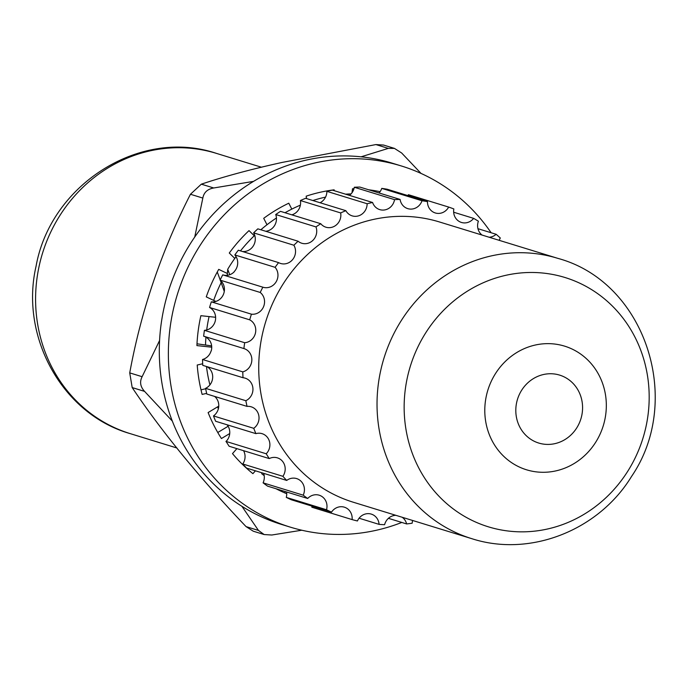 <?xml version="1.0" encoding="UTF-8"?>
<svg xmlns="http://www.w3.org/2000/svg" width="689" height="689" viewBox="0 0 689 689"><rect width="100%" height="100%" fill="white"/><g stroke="black" fill="none" stroke-linecap="round" stroke-linejoin="round"><path stroke-width="1.03" d="M395.865 515.32A12.118 11.308 107.1 0 0 384.608 524.699A163.612 152.743 -72.9 0 1 379.088 524.372A12.118 11.308 107.1 0 0 378.941 523.14A12.118 11.308 107.1 0 0 371.293 514.106A12.118 11.308 107.1 0 0 357.436 520.97A163.612 152.743 -72.9 0 1 352.096 519.592A12.118 11.308 107.1 0 0 351.993 516.207A12.118 11.308 107.1 0 0 344.336 507.173A12.118 11.308 107.1 0 0 331.521 512.134L291.266 499.749A163.612 152.743 -72.9 0 1 286.271 497.38A12.118 11.308 107.1 0 0 286.59 491.98M331.521 512.134A163.612 152.743 -72.9 0 1 326.526 509.757A12.118 11.308 107.1 0 0 326.827 504.236A12.118 11.308 107.1 0 0 319.179 495.202A12.118 11.308 107.1 0 0 307.69 498.474L267.565 486.133A163.612 152.743 107.1 0 1 263.086 482.834L303.212 495.176A12.118 11.308 107.1 0 0 304.262 487.623A12.118 11.308 107.1 0 0 296.614 478.579A12.118 11.308 107.1 0 0 286.71 480.431L246.584 468.089A163.612 152.743 107.1 0 1 242.769 463.981L282.895 476.314A12.118 11.308 107.1 0 0 285.022 466.884A12.118 11.308 107.1 0 0 277.374 457.849A12.118 11.308 107.1 0 0 269.261 458.581L229.136 446.248A163.612 152.743 107.1 0 1 226.457 442.037L226.328 442.002A163.612 152.743 -72.9 0 1 225.966 441.408A12.118 11.308 107.1 0 0 226.19 441.175L226.319 441.218A12.118 11.308 107.1 0 0 229.601 430.367A12.118 11.308 107.1 0 0 227.086 424.777M269.261 458.581A163.612 152.743 -72.9 0 1 266.221 453.784A12.118 11.308 107.1 0 0 269.726 442.7A12.118 11.308 107.1 0 0 262.078 433.665A12.118 11.308 107.1 0 0 255.895 433.639L215.64 421.263A163.612 152.743 -72.9 0 1 213.487 415.932A12.118 11.308 107.1 0 0 218.602 403.47A12.118 11.308 107.1 0 0 214.632 396.425M255.895 433.639A163.612 152.743 -72.9 0 1 253.741 428.317A12.118 11.308 107.1 0 0 258.857 415.846A12.118 11.308 107.1 0 0 251.209 406.811A12.118 11.308 107.1 0 0 247.05 406.398L206.795 394.013A163.612 152.743 -72.9 0 1 205.589 388.338A12.118 11.308 107.1 0 0 212.522 374.807A12.118 11.308 107.1 0 0 206.872 366.617M247.05 406.398A163.612 152.743 -72.9 0 1 245.844 400.714A12.118 11.308 107.1 0 0 252.777 387.184A12.118 11.308 107.1 0 0 245.129 378.149A12.118 11.308 107.1 0 0 243.01 377.727L202.755 365.351A163.612 152.743 -72.9 0 1 202.532 359.494A12.118 11.308 107.1 0 0 211.084 350.916L211.222 350.959A12.118 11.308 107.1 0 0 211.557 345.301A12.118 11.308 107.1 0 0 209.422 340.202L209.284 340.159A12.118 11.308 107.1 0 0 203.901 336.266M243.01 377.727A163.612 152.743 -72.9 0 1 242.786 371.871A12.118 11.308 107.1 0 0 251.674 357.634A12.118 11.308 107.1 0 0 244.027 348.6A12.118 11.308 107.1 0 0 243.897 348.556L203.643 336.18A163.612 152.743 -72.9 0 1 204.418 330.332A12.118 11.308 107.1 0 0 207.527 329.661L207.665 329.704A12.118 11.308 107.1 0 0 215.468 315.812A12.118 11.308 107.1 0 0 209.568 307.492L249.694 319.825A163.612 152.743 -72.9 0 1 251.442 314.184A12.118 11.308 107.1 0 0 264.387 299.672A12.118 11.308 107.1 0 0 260.209 292.455L220.084 280.122A12.118 11.308 107.1 0 1 224.269 287.339A12.118 11.308 107.1 0 1 211.316 301.842L251.442 314.184M243.897 348.556A163.612 152.743 -72.9 0 1 244.673 342.717A12.118 11.308 107.1 0 0 255.593 328.145A12.118 11.308 107.1 0 0 249.694 319.825M220.084 280.122A163.612 152.743 107.1 0 1 222.736 274.851L262.862 287.192A12.118 11.308 107.1 0 0 263.026 287.244A12.118 11.308 107.1 0 0 277.796 273.12A12.118 11.308 107.1 0 0 275.1 267.323L234.837 254.947A163.612 152.743 -72.9 0 1 238.325 250.228L278.58 262.612A12.118 11.308 107.1 0 0 280.604 263.465A12.118 11.308 107.1 0 0 295.374 249.349A12.118 11.308 107.1 0 0 293.884 245.232L253.63 232.856A163.612 152.743 -72.9 0 1 257.832 228.843L298.087 241.228A12.118 11.308 107.1 0 0 301.791 243.243A12.118 11.308 107.1 0 0 316.561 229.118A12.118 11.308 107.1 0 0 315.975 226.905L275.721 214.529A163.612 152.743 -72.9 0 1 280.501 211.351L320.764 223.727A12.118 11.308 107.1 0 0 325.914 227.206A12.118 11.308 107.1 0 0 340.685 213.082A12.118 11.308 107.1 0 0 340.65 212.927L300.395 200.542A163.612 152.743 -72.9 0 1 305.606 198.294L345.861 210.679A12.118 11.308 107.1 0 0 352.182 215.872A12.118 11.308 107.1 0 0 367.125 203.737A163.612 152.743 -72.9 0 1 372.594 202.497A12.118 11.308 107.1 0 0 379.76 209.62A12.118 11.308 107.1 0 0 394.539 199.638A163.612 152.743 -72.9 0 1 400.094 199.44A12.118 11.308 107.1 0 0 407.767 208.638A12.118 11.308 107.1 0 0 422.012 200.757A163.612 152.743 -72.9 0 1 427.473 201.619A12.118 11.308 107.1 0 0 435.293 212.961A12.118 11.308 107.1 0 0 448.668 207.07A163.612 152.743 -72.9 0 1 453.853 208.956A12.118 11.308 107.1 0 0 461.449 222.452A12.118 11.308 107.1 0 0 473.644 218.37A163.612 152.743 -72.9 0 1 478.39 221.212A12.118 11.308 107.1 0 0 482.042 235.052M234.148 271.888L234.122 271.733A12.118 11.308 107.1 0 0 237.541 260.743A12.118 11.308 107.1 0 0 234.837 254.947M242.502 251.519A12.118 11.308 107.1 0 0 255.119 236.973A12.118 11.308 107.1 0 0 253.63 232.856M265.73 231.271A12.118 11.308 107.1 0 0 276.306 216.742A12.118 11.308 107.1 0 0 275.721 214.529M291.869 214.847A12.118 11.308 107.1 0 0 300.43 200.706A12.118 11.308 107.1 0 0 300.395 200.542M263.086 482.834A12.118 11.308 107.1 0 0 264.137 475.281A12.118 11.308 107.1 0 0 263.646 473.334M242.769 463.981A12.118 11.308 107.1 0 0 244.896 454.551A12.118 11.308 107.1 0 0 243.553 450.684M351.063 193.902A154.827 144.544 107.1 0 0 345.585 194.186M325.561 197.106A154.827 144.544 107.1 0 0 324.691 197.304A154.827 144.544 107.1 0 0 312.858 200.525M353.397 190.285A154.827 144.544 107.1 0 0 352.337 190.207M334.191 190.104A154.827 144.544 107.1 0 0 332.641 190.207M331.461 190.302A154.827 144.544 107.1 0 0 329.695 190.457M224.278 291.413L220.334 280.328M220.187 279.906L217.276 271.991M236.06 256.644A154.827 144.544 107.1 0 0 227.706 269.287L227.258 275.299M300.378 205.15A154.827 144.544 107.1 0 0 285.022 212.737M276.453 217.982A154.827 144.544 107.1 0 0 260.838 229.773M254.723 235.319A154.827 144.544 107.1 0 0 240.461 250.891M261.467 472.663L261.949 473.954A154.827 144.544 107.1 0 0 264.188 475.625M229.747 274.713L227.706 269.287M320.075 202.747A12.118 11.308 107.1 0 0 326.87 191.353A163.612 152.743 -72.9 0 1 332.339 190.112L372.594 202.497M349.444 195.375A12.118 11.308 107.1 0 0 354.284 187.262A163.612 152.743 -72.9 0 1 359.83 187.063L400.094 199.44M422.012 200.757L381.758 188.381A12.118 11.308 -72.9 0 1 379.028 192.963M381.758 188.381A163.612 152.743 -72.9 0 1 387.218 189.242L427.473 201.619M448.668 207.07L408.413 194.694A12.118 11.308 -72.9 0 1 407.871 195.59M352.096 519.592L311.841 507.216A12.118 11.308 107.1 0 0 311.902 506.096M260.209 292.455A163.612 152.743 -72.9 0 1 262.862 287.192M211.316 301.842A163.612 152.743 107.1 0 0 209.568 307.492M286.71 480.431A163.612 152.743 -72.9 0 1 282.895 476.314M307.69 498.474A163.612 152.743 -72.9 0 1 303.212 495.176M489.181 237.249A12.118 11.308 107.1 0 0 496.14 234.286A163.612 152.743 -72.9 0 1 500.3 237.998A12.118 11.308 107.1 0 0 499.249 240.349M340.65 212.927A163.612 152.743 -72.9 0 1 345.861 210.679M315.975 226.905A163.612 152.743 -72.9 0 1 320.764 223.727M293.884 245.232A163.612 152.743 -72.9 0 1 298.087 241.228M275.1 267.323A163.612 152.743 -72.9 0 1 278.58 262.612M412.677 520.488A12.118 11.308 107.1 0 0 412.168 523.209A163.612 152.743 -72.9 0 1 406.631 523.933A12.118 11.308 107.1 0 0 402.169 517.258M496.14 234.286L477.951 228.688M473.644 218.37L453.663 212.221M394.539 199.638L354.284 187.262M367.125 203.737L326.87 191.353M223.064 274.954A12.118 11.308 107.1 0 0 234.26 271.776L234.122 271.733M204.418 330.332L244.673 342.717M202.532 359.494L242.786 371.871M205.589 388.338L245.844 400.714M213.487 415.932L253.741 428.317M225.966 441.408L266.221 453.784M286.271 497.38L326.526 509.757M359.081 518.214L379.088 524.372M388.415 518.326L406.631 523.933M491.119 232.736A188.924 176.375 107.1 0 0 401.386 165.98A188.924 176.375 107.1 0 0 171.044 386.21A188.924 176.375 107.1 0 0 290.327 527.145A188.924 176.375 107.1 0 0 401.799 522.443M401.386 165.98L392.325 163.198A188.924 176.375 107.1 0 0 161.984 383.428A188.924 176.375 107.1 0 0 281.276 524.355L290.327 527.145M196.994 343.794L211.644 345.904M291.809 209.112L288.786 203.203A158.694 148.161 107.1 0 0 263.706 218.318L266.996 224.743M334.294 190.715L334.148 189.828A158.694 148.161 107.1 0 0 306.174 196.176L306.579 198.596M353.939 188.769A158.694 148.161 107.1 0 0 352.527 188.752L351.993 192.765M380.07 191.671A158.694 148.161 107.1 0 0 368.71 189.794M275.97 488.716A158.694 148.161 107.1 0 0 286.745 493.746M236.887 448.634L232.494 453.62A158.694 148.161 107.1 0 0 252.915 473.662L255.43 470.811M218.766 406.14L208.112 412.556A158.694 148.161 107.1 0 0 221.436 438.54L229.73 433.545M202.678 363.783L197.218 365.024A158.694 148.161 107.1 0 0 202.135 394.409L206.648 393.385M215.623 317.284L200.878 315.691A158.694 148.161 107.1 0 0 196.908 345.594L211.73 347.196M227.387 273.499L218.723 269.373A158.694 148.161 107.1 0 0 206.261 296.873L215.846 301.438M254.258 235.759L249.013 230.617A158.694 148.161 107.1 0 0 229.282 253.018L234.785 258.418M200.999 389.828L205.675 388.768M217.767 432.503L228.119 426.267M284.729 492.893L285.315 491.593M371.38 190.612L371.44 190.155M301.791 530.22L271.793 535.017L264.137 534.543L258.453 530.418L241.899 506.303M194.737 237.033L202.833 198.07C203.858 192.455 207.484 189.087 213.719 187.976L253.543 181.379M172.328 421.091L144.578 391.386C140.315 386.762 139.497 381.861 142.123 376.702L159.581 340.495M361.088 156.816L388.303 148.385L394.444 148.393L383.575 145.052L375.91 144.569L282.24 162.406C251.442 169.175 224.476 176.427 201.326 184.17L190.448 194.264C161.364 251.235 141.133 310.773 129.73 372.887L132.193 387.58C161.441 431.323 199.397 477.666 246.068 526.611L253.268 531.202L264.137 534.543M421.048 173.43L401.644 152.984L394.444 148.393M218.379 408.723A139.807 130.522 -72.9 0 1 217.543 406.872M209.921 384.884A139.807 130.522 -72.9 0 1 206.485 366.496M205.52 344.724A139.807 130.522 -72.9 0 1 205.942 337.162M206.709 329.936A139.807 130.522 -72.9 0 1 209.077 316.578M213.685 300.404A139.807 130.522 -72.9 0 1 221.16 282.611M471.681 538.634L353.379 502.255A146.602 136.87 -72.9 0 1 282.903 284.333A146.602 136.87 -72.9 0 1 439.556 221.996L557.857 258.366A146.602 136.87 -72.9 0 0 401.205 320.704A146.602 136.87 -72.9 0 0 471.681 538.634C530.082 557.625 598.724 530.315 631.537 476.461C683.815 400.051 645.309 281.982 557.857 258.366M246.068 526.611L258.453 530.418M144.578 391.386L132.193 387.58M129.73 372.887L142.123 376.702M202.833 198.07L190.448 194.264M201.326 184.17L213.719 187.976M388.303 148.385L375.91 144.569M38.877 267.349A146.602 136.87 107.1 0 0 130.238 433.639C62.363 414.382 19.671 336.8 36.078 266.178C50.598 184.652 139.97 127.482 216.415 153.38A146.602 136.87 107.1 0 0 38.877 267.349M595.666 442.286A64.688 60.391 -72.9 0 1 511.169 462.371A64.688 60.391 -72.9 0 1 495.451 373.645A64.688 60.391 -72.9 0 1 579.949 353.56A64.688 60.391 -72.9 0 1 595.666 442.286M521.668 390.224A35.535 33.175 107.1 0 0 530.297 438.971A35.535 33.175 107.1 0 0 576.719 427.938A35.535 33.175 107.1 0 0 568.089 379.191A35.535 33.175 107.1 0 0 521.668 390.224M425.647 332.959A130.41 121.746 107.1 0 0 457.341 511.841A130.41 121.746 107.1 0 0 627.688 471.354A130.41 121.746 107.1 0 0 595.994 292.481A130.41 121.746 107.1 0 0 425.647 332.959M130.238 433.639L176.944 448.005M216.415 153.38L261.519 167.246"/></g></svg>
